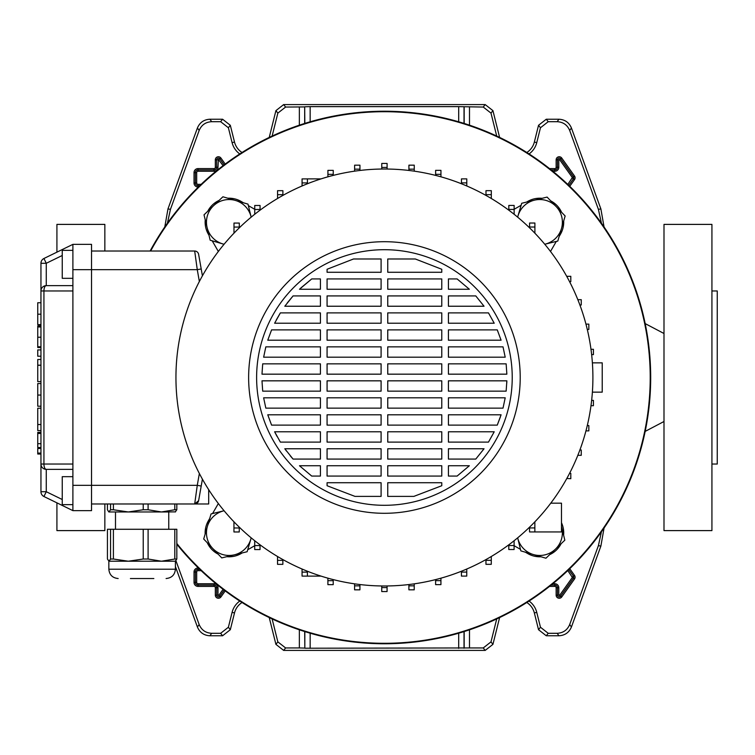 <?xml version="1.0" encoding="UTF-8"?>
<svg xmlns="http://www.w3.org/2000/svg" width="755" height="755" viewBox="0 0 755 755"><rect width="100%" height="100%" fill="white"/><g stroke="black" fill="none" stroke-linecap="round" stroke-linejoin="round"><path stroke-width="1.13" d="M175.953 560.767L199.16 624.545C201.51 630.057 205.681 632.973 211.664 633.303L220.639 633.303L228.387 627.245L232.096 612.352A19.781 19.781 0 0 1 239.779 601.046M232.096 612.352L234.503 612.947A17.308 17.308 0 0 1 242.053 602.499M272.121 618.921L277.849 641.892L285.598 647.941L283.663 650.414L485.182 650.414L483.247 647.941L490.995 641.892L492.93 644.364L485.182 650.414M283.663 650.414L275.915 644.364L277.849 641.892M269.233 617.552L275.915 644.364M234.503 612.947L230.313 629.717L222.574 635.776L220.639 633.303M211.664 633.303L209.937 635.776L222.574 635.776M209.937 635.776C203.944 635.446 199.782 632.53 197.423 627.018L199.16 624.545M175.405 566.524L197.423 627.018M604.085 527.868L600.876 546.082L571.422 627.018C569.062 632.53 564.9 635.446 558.917 635.776L546.28 635.776L538.532 629.717L540.467 627.245L548.206 633.303L546.28 635.776M529.066 601.046A19.781 19.781 0 0 1 536.748 612.352L534.351 612.947L538.532 629.717M534.351 612.947A17.308 17.308 0 0 0 526.792 602.499M499.612 617.552L492.93 644.364M558.917 635.776L557.181 633.303L548.206 633.303M557.181 633.303C563.164 632.973 567.335 630.057 569.685 624.545L571.422 627.018M600.876 546.082L598.404 545.638L569.685 624.545M598.404 545.638L601.433 531.775M601.433 223.225L598.404 209.362L569.685 130.455C567.335 124.943 563.164 122.027 557.181 121.697L548.206 121.697L540.467 127.755L538.532 125.283L546.28 119.224L548.206 121.697M529.066 153.954A19.781 19.781 0 0 0 536.748 142.648L540.467 127.755M496.724 136.079L490.995 113.108L483.247 107.059L485.182 104.586L492.93 110.636L490.995 113.108M458.691 121.81L458.691 106.634L483.247 107.059M269.233 137.448L275.915 110.636L283.663 104.586L285.598 107.059L304.68 106.917L304.68 123.461M285.598 107.059L277.849 113.108L275.915 110.636M272.121 136.079L277.849 113.108M164.76 227.132L167.969 208.918L197.423 127.982C199.782 122.47 203.944 119.554 209.937 119.224L222.574 119.224L230.313 125.283L228.387 127.755L232.096 142.648A19.781 19.781 0 0 0 239.779 153.954M228.387 127.755L220.639 121.697L222.574 119.224M209.937 119.224L211.664 121.697L220.639 121.697M211.664 121.697C205.681 122.027 201.51 124.943 199.16 130.455L197.423 127.982M167.969 208.918L170.441 209.362L199.16 130.455M170.441 209.362L167.412 223.225M285.598 647.941L299.357 647.941L299.357 629.812M469.487 629.812L469.487 647.941L483.247 647.941M496.724 618.921L490.995 641.892M536.748 612.352L540.467 627.245M469.487 647.941L304.831 648.224L304.831 631.586M304.68 631.539L304.831 648.224M304.68 648.083L299.357 647.941M283.663 104.586L485.182 104.586M304.831 123.414L304.68 106.917M304.831 106.776L310.154 106.634L310.154 121.81M458.691 106.634L310.154 106.634M232.096 142.648L234.503 142.053L230.313 125.283M234.503 142.053A17.308 17.308 0 0 0 242.053 152.501M598.404 209.362L600.876 208.918L571.422 127.982L569.685 130.455M557.181 121.697L558.917 119.224L546.28 119.224M536.748 142.648L534.351 142.053L538.532 125.283M534.351 142.053A17.308 17.308 0 0 1 526.792 152.501M499.612 137.448L492.93 110.636M558.917 119.224C564.9 119.554 569.062 122.47 571.422 127.982M600.876 208.918L604.085 227.132M104.851 251.028L104.851 224.395L56.918 224.395L56.918 252.161M104.851 503.972L104.851 530.605L56.918 530.605L56.918 502.839M711.927 464.032L717.25 464.032L717.25 290.968L711.927 290.968M663.994 530.605L663.994 224.395L711.927 224.395L711.927 530.605L663.994 530.605M572.696 565.778A266.26 266.26 0 0 0 572.696 189.222A266.26 266.26 0 0 0 150.113 251.028A266.26 266.26 0 0 1 650.687 377.5A266.26 266.26 0 0 1 176.821 544.223A266.26 266.26 0 0 0 572.696 565.778M243.469 202.802L241.081 201.415A23.962 23.962 0 0 0 227.897 198.235M219.167 200.368A23.962 23.962 0 0 0 207.767 211.24M205.247 219.875A23.962 23.962 0 0 0 208.342 234.154L208.993 235.277M542.052 198.32A23.962 23.962 0 0 0 527.764 201.415L526.641 202.066M176.821 543.487A265.798 265.798 0 0 0 650.215 377.5A265.798 265.798 0 0 0 150.641 251.028M521.12 205.256L514.146 209.286M550.499 251.472L556.293 241.44M559.125 236.541L560.503 234.154A23.962 23.962 0 0 0 563.683 220.979M561.56 212.24A23.962 23.962 0 0 0 550.678 200.849M514.108 545.695L520.488 549.376M525.376 552.198L527.764 553.585A23.962 23.962 0 0 0 540.948 556.765M549.687 554.632A23.962 23.962 0 0 0 561.078 543.76M563.608 535.125A23.962 23.962 0 0 0 561.484 522.743M226.793 556.68A23.962 23.962 0 0 0 241.081 553.585L242.204 552.934M247.725 549.744L254.709 545.714M218.346 503.528L212.551 513.56M209.72 518.458L208.342 520.846A23.962 23.962 0 0 0 205.162 534.021M207.285 542.76A23.962 23.962 0 0 0 218.167 554.151M254.737 209.305L248.357 205.624M212.183 240.798L218.346 251.472M592.392 392.147L602.226 392.147L602.226 362.853L592.392 362.853M592.901 377.5A208.484 208.484 0 0 1 384.427 585.984A208.484 208.484 0 0 1 175.943 377.5A208.484 208.484 0 0 1 384.427 169.016A208.484 208.484 0 0 1 592.901 377.5M520.214 377.5A135.796 135.796 0 0 1 384.427 513.296A135.796 135.796 0 0 1 248.631 377.5A135.796 135.796 0 0 1 384.427 241.704A135.796 135.796 0 0 1 520.214 377.5M512.23 377.5A127.803 127.803 0 0 1 384.427 505.303A127.803 127.803 0 0 1 256.615 377.5A127.803 127.803 0 0 1 384.427 249.697A127.803 127.803 0 0 1 512.23 377.5M381.096 476.075L327.075 476.075L327.075 465.75L381.096 465.75L381.096 476.075M441.769 476.075L387.749 476.075L387.749 465.75L441.769 465.75L441.769 476.075M457.115 476.075L448.423 476.075L448.423 465.75L469.355 465.75L457.115 476.075L469.355 465.75M320.422 476.075L311.73 476.075L299.49 465.75L320.422 465.75L320.422 476.075M387.749 482.728L441.769 482.728L441.769 485.729L413.872 496.384L387.749 496.384L387.749 482.728M327.075 482.728L381.096 482.728L381.096 496.384L354.973 496.384L327.075 485.729L327.075 482.728M381.096 459.087L327.075 459.087L327.075 448.763L381.096 448.763L381.096 459.087M441.769 459.087L387.749 459.087L387.749 448.763L441.769 448.763L441.769 459.087M475.773 459.087L448.423 459.087L448.423 448.763L484.04 448.763L475.773 459.087L484.04 448.763M320.422 459.087L293.072 459.087L284.805 448.763L320.422 448.763L320.422 459.087M381.096 442.109L327.075 442.109L327.075 431.775L381.096 431.775L381.096 442.109M441.769 442.109L387.749 442.109L387.749 431.775L441.769 431.775L441.769 442.109M488.476 442.109L448.423 442.109L448.423 431.775L494.223 431.775L488.476 442.109L494.223 431.775M320.422 442.109L280.369 442.109L274.622 431.775L320.422 431.775L320.422 442.109M381.096 425.122L327.075 425.122L327.075 414.797L381.096 414.797L381.096 425.122M441.769 425.122L387.749 425.122L387.749 414.797L441.769 414.797L441.769 425.122M497.262 425.122L448.423 425.122L448.423 414.797L501.084 414.797L497.262 425.122L500.395 416.892M320.422 425.122L271.583 425.122L267.761 414.797L320.422 414.797L320.422 425.122M381.096 408.144L327.075 408.144L327.075 397.809L381.096 397.809L381.096 408.144M441.769 408.144L387.749 408.144L387.749 397.809L441.769 397.809L441.769 408.144M503.009 408.144L448.423 408.144L448.423 397.809L505.208 397.809L503.009 408.144M320.422 408.144L265.836 408.144L263.637 397.809L320.422 397.809L320.422 408.144M381.096 391.156L327.075 391.156L327.075 380.831L381.096 380.831L381.096 391.156M441.769 391.156L387.749 391.156L387.749 380.831L441.769 380.831L441.769 391.156M506.143 391.156L448.423 391.156L448.423 380.831L506.86 380.831L506.143 391.156M320.422 391.156L262.702 391.156L261.985 380.831L320.422 380.831L320.422 391.156M381.096 374.169L327.075 374.169L327.075 363.844L381.096 363.844L381.096 374.169M441.769 374.169L387.749 374.169L387.749 363.844L441.769 363.844L441.769 374.169M506.86 374.169L448.423 374.169L448.423 363.844L506.143 363.844L506.86 374.169M320.422 374.169L261.985 374.169L262.702 363.844L320.422 363.844L320.422 374.169M381.096 357.19L327.075 357.19L327.075 346.856L381.096 346.856L381.096 357.19M441.769 357.19L387.749 357.19L387.749 346.856L441.769 346.856L441.769 357.19M505.208 357.19L448.423 357.19L448.423 346.856L503.009 346.856L505.208 357.19M320.422 357.19L263.637 357.19L265.836 346.856L320.422 346.856L320.422 357.19M381.096 340.203L327.075 340.203L327.075 329.878L381.096 329.878L381.096 340.203M441.769 340.203L387.749 340.203L387.749 329.878L441.769 329.878L441.769 340.203M501.084 340.203L448.423 340.203L448.423 329.878L497.262 329.878L501.084 340.203M320.422 340.203L267.761 340.203L271.583 329.878L320.422 329.878L320.422 340.203M381.096 323.225L327.075 323.225L327.075 312.891L381.096 312.891L381.096 323.225M441.769 323.225L387.749 323.225L387.749 312.891L441.769 312.891L441.769 323.225M494.223 323.225L448.423 323.225L448.423 312.891L488.476 312.891L494.223 323.225L488.476 312.891M320.422 323.225L274.622 323.225L280.369 312.891L320.422 312.891L320.422 323.225M381.096 306.237L327.075 306.237L327.075 295.913L381.096 295.913L381.096 306.237M441.769 306.237L387.749 306.237L387.749 295.913L441.769 295.913L441.769 306.237M484.04 306.237L448.423 306.237L448.423 295.913L475.773 295.913L484.04 306.237L475.773 295.913M320.422 306.237L284.805 306.237L293.072 295.913L320.422 295.913L320.422 306.237M381.096 289.25L327.075 289.25L327.075 278.925L381.096 278.925L381.096 289.25M441.769 289.25L387.749 289.25L387.749 278.925L441.769 278.925L441.769 289.25M469.355 289.25L448.423 289.25L448.423 278.925L457.115 278.925L469.355 289.25L457.115 278.925M320.422 289.25L299.49 289.25L311.73 278.925L320.422 278.925L320.422 289.25M381.096 272.272L327.075 272.272L327.075 269.271L353.519 258.984L381.096 258.984L381.096 272.272M441.769 272.272L387.749 272.272L387.749 258.984L415.325 258.984L441.769 269.271L441.769 272.272M441.769 269.271L415.325 258.984M506.784 382.898L506.86 380.831M413.872 496.384L441.769 485.729M327.075 485.729L354.973 496.384M299.49 465.75L311.73 476.075M284.805 448.763L286.475 451.037M290.269 455.841L293.072 459.087M274.622 431.775L277.038 436.409M267.761 414.797L271.583 425.122M263.637 397.809L265.836 408.144M280.369 312.891L276.33 319.903M293.072 295.913L287.277 302.906M311.73 278.925L300.868 287.948M321.026 178.888L307.417 178.888L321.026 178.888L307.417 178.888L307.417 183.758M302.066 185.975L302.066 178.897M550.773 503.179L561.484 503.179L561.484 531.935L534.861 531.935L534.861 521.837M534.861 531.935L529.538 531.935L529.538 527.188M529.538 527.934L534.861 527.934M198.622 254.322A3.992 3.992 0 0 0 194.686 251.028A3.992 3.992 0 0 1 198.622 254.322L201.207 268.969L197.272 269.667L194.686 251.028L91.534 251.028M208.691 489.674L208.691 503.972L91.534 503.972M202.415 479.17L198.622 500.678L194.686 503.972L197.272 485.333L91.534 485.333L91.534 244.365L72.895 244.365L72.895 290.968L43.932 290.968A5.323 2.331 -90 0 1 46.272 285.635L72.895 285.635L46.272 285.635A5.323 5.323 0 0 0 40.949 290.968L40.949 263.278A5.323 5.323 0 0 1 43.932 258.493L72.895 244.365M43.932 496.507A5.323 5.323 0 0 1 40.949 491.722L40.949 290.968L43.932 290.968L43.932 464.032A5.323 2.331 -90 0 0 46.272 469.365L72.895 469.365L46.272 469.365L46.272 491.722L43.932 496.507L72.895 510.635L91.534 510.635L91.534 485.333L72.895 485.333L72.895 290.968M72.895 510.635L72.895 485.333M194.686 503.972A3.992 3.992 0 0 0 198.622 500.678L201.207 486.031L197.272 485.333L199.358 473.498M201.207 268.969L202.415 275.83M321.026 576.112L302.066 576.112L302.066 569.025M307.389 576.112L307.389 571.233M302.066 572.12L307.389 572.12M233.946 527.971L239.269 527.971L239.269 531.973L233.946 531.973L233.946 521.799M239.269 527.971L239.269 527.15M254.709 545.563L260.031 545.563L260.031 549.555L254.709 549.555L254.709 540.712M260.031 545.563L260.031 544.808M277.538 560.352L282.861 560.352L282.861 564.344L277.538 564.344L277.538 556.501M282.861 560.352L282.861 559.568M327.897 580.661L333.219 580.661L333.219 584.653L327.897 584.653L327.897 578.17M333.219 580.661L333.219 579.595M354.595 585.842L359.927 585.842L359.927 589.834L354.595 589.834L354.595 583.841M359.927 585.842L359.927 584.54M381.747 587.569L387.07 587.569L387.07 591.561L381.747 591.561L381.747 585.965M387.07 587.569L387.07 585.965M408.899 585.833L414.221 585.833L414.221 589.825L408.899 589.825L408.899 584.54M414.221 585.833L414.221 583.841M435.607 580.642L440.929 580.642L440.929 584.634L435.607 584.634L435.607 579.604M440.929 580.642L440.929 578.179M566.816 478.491L570.808 478.679L570.808 473.357L569.563 473.357M577.839 455.322L581.256 455.322L581.256 449.999L579.897 449.999M514.108 545.525L508.785 545.525L508.785 549.517L514.108 549.517L514.108 540.74M508.785 545.525L508.785 544.836M491.278 560.323L485.956 560.323L485.956 564.325L491.278 564.325L491.278 556.52M485.956 560.323L485.956 559.587M461.428 571.242L461.428 576.093L466.75 576.093L466.75 569.034M461.428 572.092L466.75 572.092M239.307 227.066L233.984 227.066L233.984 223.065L239.307 223.065L239.307 227.812M233.984 227.066L233.984 233.163M260.06 209.475L254.737 209.475L254.737 205.483L260.06 205.483L260.06 210.164M254.737 209.475L254.737 214.26M307.417 182.908L302.094 182.908L302.094 185.966M307.417 178.907L302.094 178.907L302.094 182.908M333.248 174.358L327.915 174.358L327.915 170.366L333.248 170.366L333.248 175.396M327.915 174.358L327.915 176.821M359.946 169.167L354.623 169.167L354.623 165.175L359.946 165.175L359.946 170.46M354.623 169.167L354.623 171.159M387.098 167.431L381.775 167.431L381.775 163.439L387.098 163.439L387.098 169.035M381.775 167.431L381.775 169.035M414.25 169.158L408.917 169.158L408.917 165.166L414.25 165.166L414.25 171.159M408.917 169.158L408.917 170.46M440.948 174.339L435.626 174.339L435.626 170.347L440.948 170.347L440.948 176.83M435.626 174.339L435.626 175.405M282.889 194.677L277.566 194.677L277.566 190.675L282.889 190.675L282.889 195.413M277.566 194.677L277.566 198.48M569.563 281.643L570.808 281.643L570.808 276.321L566.816 276.321M534.899 227.029L529.576 227.029L529.576 223.027L534.899 223.027L534.899 233.201M529.576 227.029L529.576 227.85M587.296 329.444L588.834 329.444L588.834 324.121L585.956 324.121M579.897 305.001L581.256 305.001L581.256 299.678L577.839 299.678M508.813 209.437L514.146 209.437L514.146 205.445L508.813 205.445L508.813 210.192M514.146 209.437L514.146 214.288M461.456 182.88L466.779 182.88L466.779 178.888L461.456 178.888L461.456 183.767M466.779 182.88L466.779 185.975M491.307 194.648L485.984 194.648L485.984 190.656L491.307 190.656L491.307 198.499M485.984 194.648L485.984 195.432M585.956 430.878L588.834 430.878L588.834 425.556L587.296 425.556M590.986 405.709L593.421 405.709L593.421 400.377L591.646 400.377M591.646 354.623L593.421 354.623L593.421 349.291L590.986 349.291M72.895 250.358L62.25 250.358L62.25 278.321L72.895 278.321M72.895 504.642L62.25 504.642L62.25 476.679L72.895 476.679M62.25 255.492L46.272 263.278L43.932 258.493A5.323 5.323 0 0 0 40.949 263.278L46.272 263.278L46.272 285.635A5.323 5.323 0 0 0 40.949 290.968M46.272 469.365A5.323 5.323 0 0 1 40.949 464.032L72.895 464.032M40.949 324.669L37.75 324.669L40.949 324.537M37.75 324.537L37.75 302.746L40.949 302.746M40.949 349.914L37.75 349.914L37.75 356.209L40.949 356.209M37.75 365.552L37.75 381.634L37.75 359.493L40.949 359.493M37.75 365.26L40.949 365.26M37.75 365.175L40.949 365.175M40.949 406.209L37.75 406.209L37.75 383.587L40.949 383.587M40.949 447.545L37.75 447.545L37.75 432.36L40.949 432.37L37.75 432.36M37.75 433.474L40.949 433.474M40.949 347.536L37.75 347.536L37.75 325.877L40.949 325.877L37.75 325.877M37.75 346.772L40.949 346.772M37.75 326.99L40.949 326.99M40.949 454.019L37.75 454.019L37.75 448.489M40.949 430.595L37.75 430.595L37.75 408.21L37.75 424.772M37.75 424.555L40.949 424.555M37.75 424.518L40.949 424.518M110.56 529.274L113.401 529.274L113.401 559.021L110.56 559.021L110.56 529.274L107.427 529.274L107.427 559.021L108.994 561.22L110.56 559.021M113.401 503.972L113.401 509.757L110.56 509.757L110.56 503.972M153.841 578.528L130.407 578.528M118.157 578.528C112.504 577.971 109.39 574.866 108.843 569.204L175.405 569.204L175.405 561.22L108.994 561.22M143.233 529.274L148.103 529.274L148.103 559.021L143.233 559.021L143.233 529.274L113.401 529.274M174.792 529.274L176.821 529.274L176.821 559.021L174.792 559.021L174.792 529.274L148.103 529.274M113.401 559.021L128.312 561.22L143.233 559.021M148.103 559.021L161.447 561.22L174.792 559.021M176.821 559.021L175.254 561.22M168.752 529.274L168.752 511.966L120.441 511.966M113.401 509.757L128.312 511.966L108.843 511.966L110.56 509.757M175.556 511.871L161.447 511.966L174.792 509.757L174.792 503.972M107.427 503.972L107.427 509.757L108.843 511.966M148.103 503.972L148.103 509.757L161.447 511.966M148.103 509.757L143.233 509.757L143.233 503.972M128.312 511.966L143.233 509.757M176.821 503.972L176.821 509.757L175.254 511.966M176.821 509.757L174.792 509.757M247.14 551.726L221.753 557.907L203.699 539.004L211.051 513.928L224.084 510.758A22.631 22.631 0 0 0 212.731 548.46A22.631 22.631 0 0 0 250.811 539.193L247.14 551.726M251.198 537.871L250.811 539.193A22.631 22.631 0 0 0 251.17 537.834M210.192 240.222L204.02 214.826L222.914 196.781L247.999 204.124L251.17 217.157A22.631 22.631 0 0 0 213.467 205.804A22.631 22.631 0 0 0 222.734 243.893L210.192 240.222M224.056 244.28L222.734 243.893A22.631 22.631 0 0 0 224.084 244.243M521.705 203.274L547.092 197.093L565.146 215.996L557.794 241.071L544.761 244.243A22.631 22.631 0 0 0 556.124 206.54A22.631 22.631 0 0 0 518.034 215.807L521.705 203.274M517.647 217.129L518.034 215.807A22.631 22.631 0 0 0 517.675 217.166M561.484 526.433L564.834 540.174L545.931 558.219L520.846 550.876L517.675 537.843A22.631 22.631 0 0 0 555.378 549.196A22.631 22.631 0 0 0 561.484 526.528M223.084 165.685L218.412 159.409L217.987 167.289A3.973 3.973 0 0 1 214.014 171.253L198.036 171.253A1.359 1.359 0 0 0 196.687 172.612L196.687 182.993A1.359 1.359 0 0 0 198.036 184.352L201.151 184.352M198.386 187.013L198.036 187.013A4.02 4.02 0 0 1 194.026 182.993L194.026 172.612A4.02 4.02 0 0 1 198.036 168.591L214.014 168.591A1.312 1.312 0 0 0 215.326 167.289L215.326 159.834L216.657 159.834L216.657 167.289A2.642 2.642 0 0 1 214.014 169.922L198.036 169.922A2.69 2.69 0 0 0 195.356 172.612L195.356 182.993A2.69 2.69 0 0 0 198.036 185.683L199.754 185.683L198.036 185.683A2.69 2.69 0 0 1 195.356 182.993L195.356 172.612A2.69 2.69 0 0 1 198.036 169.922L214.014 169.922A2.642 2.642 0 0 0 216.657 167.289L216.657 159.834A1.755 1.755 0 0 1 219.837 158.814L219.837 158.814A1.755 1.755 0 0 0 216.657 159.834L217.987 159.834M201.151 570.648L198.036 570.648A1.359 1.359 0 0 0 196.687 572.007L196.687 582.388A1.359 1.359 0 0 0 198.036 583.747L214.014 583.747A3.973 3.973 0 0 1 217.987 587.711L217.987 595.166L219.837 596.186A1.755 1.755 0 0 1 218.412 596.922A1.755 1.755 0 0 0 219.837 596.186L220.922 596.96A3.086 3.086 0 0 1 215.326 595.166L215.326 587.711A1.312 1.312 0 0 0 214.014 586.409L198.036 586.409A4.02 4.02 0 0 1 194.026 582.388L194.026 572.007A4.02 4.02 0 0 1 198.036 567.986L198.386 567.986M552.82 583.747L554.831 583.747A3.973 3.973 0 0 1 558.804 587.711L558.804 595.166L560.654 596.186A1.755 1.755 0 0 1 559.219 596.922A1.755 1.755 0 0 0 560.654 596.186L561.739 596.96A3.086 3.086 0 0 1 556.142 595.166L556.142 587.711A1.312 1.312 0 0 0 554.831 586.409L549.508 586.409M567.798 184.446L572.347 177.557L559.568 159.588L557.473 159.834A1.755 1.755 0 0 1 560.654 158.814L560.654 158.814A1.755 1.755 0 0 0 557.473 159.834L557.473 167.289A2.642 2.642 0 0 1 554.831 169.922L551.178 169.922L554.831 169.922A2.642 2.642 0 0 0 557.473 167.289L557.473 159.834L556.142 159.834A3.086 3.086 0 0 1 561.739 158.04L574.517 176.019A3.086 3.086 0 0 1 574.517 179.596L569.742 186.315M549.508 168.591L554.831 168.591A1.312 1.312 0 0 0 556.142 167.289L556.142 159.834M569.742 568.685L574.517 575.404A3.086 3.086 0 0 1 574.517 578.981L561.739 596.96M225.216 590.92L220.922 596.96M215.326 159.834A3.086 3.086 0 0 1 220.922 158.04L225.216 164.08M469.487 107.059L469.487 125.188M299.357 125.188L299.357 107.059M228.387 627.245L230.313 629.717M464.165 123.461L464.165 106.917M464.023 106.776L464.023 123.414M458.691 648.366L458.691 633.19M310.154 633.19L310.154 648.366M464.165 648.083L464.165 631.539M464.023 631.586L464.023 648.224M572.347 178.048L573.432 178.822L568.77 185.381L573.432 178.822A1.755 1.755 0 0 0 573.432 176.783L560.654 158.814L573.432 176.783A1.755 1.755 0 0 1 573.432 178.822L574.517 179.596M558.804 159.834L558.804 167.289A3.973 3.973 0 0 1 554.831 171.253L552.82 171.253M218.752 159.588L219.837 158.814L224.15 164.883L219.837 158.814L220.922 158.04M559.568 595.412L572.347 577.443L573.432 578.217L560.654 596.186L573.432 578.217A1.755 1.755 0 0 0 573.432 576.178L568.77 569.619L573.432 576.178A1.755 1.755 0 0 1 573.432 578.217L574.517 578.981M559.219 596.922A1.755 1.755 0 0 1 557.473 595.166L557.473 595.166A1.755 1.755 0 0 0 559.219 596.922M558.804 595.166L557.473 595.166L557.473 587.711L557.473 595.166L556.142 595.166M554.831 583.747L554.831 585.078A2.642 2.642 0 0 1 557.473 587.711A2.642 2.642 0 0 0 554.831 585.078L551.178 585.078L554.831 585.078L554.831 586.409M572.347 577.443L567.798 570.553M224.15 590.117L219.837 596.186L224.15 590.117M218.412 596.922A1.755 1.755 0 0 1 216.657 595.166L216.657 595.166A1.755 1.755 0 0 0 218.412 596.922M217.987 595.166L216.657 595.166L216.657 587.711L216.657 595.166L215.326 595.166M214.014 583.747L214.014 585.078A2.642 2.642 0 0 1 216.657 587.711A2.642 2.642 0 0 0 214.014 585.078L198.036 585.078L214.014 585.078L214.014 586.409M198.036 586.409L198.036 585.078A2.69 2.69 0 0 1 195.356 582.388L195.356 582.388A2.69 2.69 0 0 0 198.036 585.078L198.036 583.747M194.026 582.388L195.356 582.388L195.356 572.007L195.356 582.388L196.687 582.388M194.026 572.007L195.356 572.007A2.69 2.69 0 0 1 198.036 569.317L198.036 569.317A2.69 2.69 0 0 0 195.356 572.007L196.687 572.007M198.036 567.986L198.036 569.317L199.754 569.317L198.036 569.317L198.036 570.648M218.752 595.412L223.084 589.315M572.347 177.557L574.517 176.019M559.568 159.588L561.739 158.04M558.804 167.289L556.142 167.289M554.831 171.253L554.831 168.591M558.804 587.711L556.142 587.711M572.347 576.952L574.517 575.404M217.987 587.711L215.326 587.711M198.036 187.013L198.036 184.352M194.026 182.993L196.687 182.993M194.026 172.612L196.687 172.612M198.036 168.591L198.036 171.253M214.014 168.591L214.014 171.253M215.326 167.289L217.987 167.289M199.358 281.502L197.272 269.667L72.895 269.667M40.949 491.722L46.272 491.722L62.25 499.508M37.75 314.203L40.949 314.203M37.75 395.054L40.949 395.054M37.75 443.704L40.949 443.704M37.75 337.221L40.949 337.221M37.75 453.075L40.949 453.075M37.75 448.498L40.949 448.498M663.994 421.498L645.176 431.398M663.994 333.502L645.176 323.602M37.75 381.634L40.949 381.634M37.75 408.21L40.949 408.21M115.496 529.274L115.496 511.966M108.843 569.204L108.843 561.22M175.405 569.204C174.858 574.866 171.753 577.971 166.091 578.528"/></g></svg>
